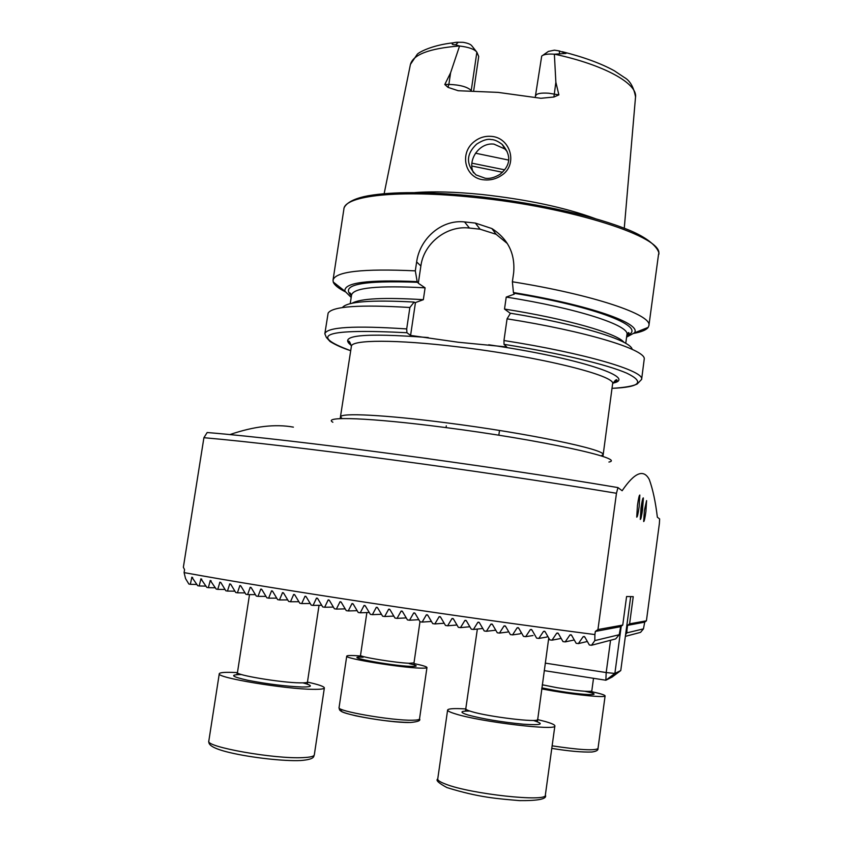 <?xml version="1.0" encoding="UTF-8"?>
<svg xmlns="http://www.w3.org/2000/svg" width="843" height="843" viewBox="0 0 843 843"><rect width="100%" height="100%" fill="white"/><g stroke="black" fill="none" stroke-linecap="round" stroke-linejoin="round"><path stroke-width="1.26" d="M501.522 175.397C496.337 178.906 490.626 180.402 484.409 179.875C464.988 178.769 458.75 153.3 474.451 141.434C479.425 137.588 484.999 135.892 491.195 136.355C510.784 137.504 518.255 164.933 501.522 175.397M485.168 178.231C489.625 178.948 494.62 177.62 500.131 174.248C510.869 165.196 511.553 155.249 502.175 144.395C497.813 141.118 494.167 139.506 491.237 139.569C487.633 138.652 482.765 140.18 476.643 144.132C466 154.153 465.789 164.417 476 174.901L485.168 178.231M642.608 509.225L643.314 497.907C642.766 497.823 641.997 501.216 641.007 508.066L640.301 519.404C640.859 519.457 641.628 516.064 642.608 509.225M645.896 511.617L646.592 500.605L644.379 510.521L643.673 521.543C644.21 521.575 644.948 518.266 645.896 511.617M639.142 506.706L639.837 495.052C639.268 494.946 638.467 498.424 637.445 505.473L636.739 517.149C637.329 517.223 638.13 513.745 639.142 506.706M535.221 97.367L541.701 56.102C543.587 54.384 547.802 53.752 554.367 54.205L555.864 82.235L558.877 94.88L553.914 97.019L540.89 98.283L498.044 92.382L458.213 90.728L448.002 87.356L448.866 84.416L444.798 84.511L448.002 87.356M507.096 151.403L504.831 148.958L493.977 144.132C479.256 142.161 467.064 160.307 473.503 172.783M508.424 160.033L475.494 153.194M414.703 192.604C433.017 191.203 455.483 191.846 482.122 194.512C527.592 199.57 565.305 207.61 595.253 218.622M510.394 313.385L504.514 309.065L506.232 297.094L514.262 294.165L513.44 292.553L512.375 281.773L513.661 272.732C515.294 253.659 508.023 238.927 491.869 228.548L475.347 223.068L464.546 221.92C441.49 219.285 419.761 238.685 416.642 261.931L415.314 270.856L417.169 281.615L418.318 283.248L425.093 287.832L423.344 299.686L414.946 302.753L414.134 302.068L409.877 307.495L406.695 328.928L406.937 332.732L410.583 335.43L458.234 342.237L506.717 346.947L504.03 344.344L503.966 340.519L507.064 318.833C585.485 331.183 644.431 349.181 644.284 358.654L641.618 379.413C644.927 371.004 585.179 353.206 503.966 340.519M512.375 281.773C593.293 294.671 652.514 314.861 648.899 325.609L648.172 327.39C646.286 329.94 641.565 331.921 633.999 333.343M628.119 334.26L626.971 334.408M471.195 90.833L476.864 52.171L478.708 56.513L473.661 90.896M542.913 55.248L548.403 51.412L554.431 50.158L559.257 50.928L566.011 53.436L554.367 54.205M591.544 645.264L615.675 638.91L619.247 634.716L594.81 640.606L591.544 645.264L589.352 644.99L584.768 636.939L583.135 636.707L578.372 643.599L576.169 643.314L571.554 635.211L569.931 634.958L565.189 641.892L562.987 641.607L558.319 633.472L556.717 633.188L552.007 640.174L549.805 639.879L545.105 631.702L543.514 631.407L538.835 638.425L536.633 638.13L531.891 629.921L530.321 629.605L525.684 636.665L523.482 636.37L518.708 628.13L517.159 627.793L512.555 634.884L510.363 634.579L505.558 626.317L504.019 625.97L499.456 633.082L497.286 632.787L492.449 624.505L490.932 624.126L486.411 631.281L484.24 630.975L479.382 622.671L477.886 622.282L473.418 629.458L471.258 629.152L466.379 620.827L464.904 620.427L460.489 627.624L458.339 627.318L453.439 618.983L451.985 618.572L447.633 625.78L445.494 625.474L440.573 617.129L439.14 616.707L434.851 623.936L432.722 623.63L427.78 615.274L426.368 614.842L422.153 622.081L420.046 621.776L415.093 613.409L413.702 612.966L409.55 620.227L407.454 619.921L402.49 611.554L401.12 611.101L397.053 618.372L394.977 618.056L390.003 609.689L388.655 609.236L384.661 616.507L382.606 616.201L377.622 607.835L376.294 607.371L372.395 614.652L370.351 614.347L365.367 605.98L364.06 605.506L360.246 612.798L358.233 612.482L353.238 604.125L351.963 603.651L348.233 610.943L346.241 610.627L341.246 602.281L339.992 601.797L336.368 609.089L334.397 608.783L329.413 600.437L328.169 599.953L324.65 607.245L322.711 606.939L317.716 598.604L316.504 598.119L313.09 605.4L311.183 605.095L306.188 596.781L305.008 596.286L301.71 603.567L299.823 603.272L294.839 594.968L293.67 594.473L290.498 601.754L288.643 601.449L283.659 593.166L282.521 592.671L279.465 599.942L277.642 599.636L272.668 591.386L271.551 590.88L268.632 598.14L266.852 597.835L261.888 589.605L260.793 589.099L258.011 596.349L256.261 596.054L251.298 587.845L250.234 587.339L247.6 594.578L245.882 594.283L240.94 586.106L239.886 585.59L237.41 592.819L235.734 592.524L230.803 584.378L229.781 583.872L227.462 591.08L225.829 590.785L220.908 582.671L219.907 582.165L217.768 589.352L216.177 589.067L210.297 580.479L208.337 587.655L206.788 587.371L200.95 578.814L199.18 585.969L197.683 585.695L191.877 577.181L190.328 584.315L188.874 584.041L185.555 578.604L184.09 572.608L184.564 569.626L183.363 567.265L203.911 437.696L207.167 432.522C294.291 439.667 482.091 464.619 617.951 487.581L622.134 490.731C634.558 472.449 643.62 468.729 649.3 479.551C652.84 489.298 655.527 501.848 657.361 517.223L659.637 518.94L659.374 523.598L646.412 620.817L644.716 622.134L643.451 628.867L626.844 632.882L625.59 634.684M594.81 640.606L594.905 634.568C523.429 625.306 448.592 614.779 370.393 602.998C293.195 591.291 231.098 581.164 184.09 572.608M608.931 462.027C627.181 458.729 539.71 439.582 444.43 427.401C370.404 417.706 321.773 416.031 332.859 422.248M626.307 629.321L627.034 629.436L627.582 625.358L629.595 623.841L646.412 620.817M627.582 625.358L644.716 622.134M627.034 629.436L626.844 632.882M229.844 434.598C254.091 426.295 275.271 423.808 293.396 427.138M594.905 634.568L595.337 631.428L597.95 629.542L616.465 493.271C479.488 470.436 292.31 445.431 203.911 437.696M616.465 493.271L617.951 487.581M625.358 636.36L640.575 632.355L643.451 628.867M584.262 636.476L583.124 636.718L584.283 636.486M476.137 51.254L471.848 45.849C470.7 44.279 467.77 43.098 463.07 42.319L458.276 42.255C451.943 42.118 449.614 44.911 455.684 44.784L459.561 46.017L450.584 72.814L444.798 84.511M615.179 380.414L614.916 382.374M507.064 318.833L510.479 313.238C579.352 324.397 630.954 340.424 632.166 349.35M513.44 292.553C589.763 305.008 642.629 323.817 634.315 332.922L626.591 337.126M406.695 328.928C354.186 325.43 326.905 327.042 324.829 333.765L328.127 313.101C332.416 306.346 359.666 304.481 409.877 307.495M342.384 307.59C347.01 301.594 370.92 299.75 414.134 302.068M351.183 297.431L344.966 291.225C343.512 282.69 367.58 279.486 417.169 281.615M351.584 294.723L350.519 294.26M345.145 291.72C338.285 288.222 334.313 284.987 333.227 282.005L333.038 280.087C335.388 271.52 362.817 268.443 415.314 270.856M507.36 243.553L496.127 234.291L480.089 229.201L469.456 228.063C446.811 225.176 423.776 243.227 420.868 266.009L418.318 283.248M415.451 302.584L410.583 335.43M476.864 52.171C474.44 49.157 468.666 47.103 459.561 46.017M597.95 629.542L622.745 625.074L620.638 626.665L619.247 634.716M595.337 631.428L620.638 626.665M622.745 625.074L626.591 596.528L633.241 596.654L629.595 623.841M206.04 586.127L199.18 585.969M196.946 584.484L190.328 584.315M310.213 603.493L301.71 603.567M321.72 605.285L313.09 605.4M333.385 607.086L324.65 607.245M345.198 608.888L336.368 609.089M357.158 610.69L348.233 610.943M369.255 612.492L360.246 612.798M381.468 614.294L372.395 614.652M393.807 616.096L384.661 616.507M406.252 617.898L397.053 618.372M418.802 619.689L409.55 620.227M431.447 621.47L422.153 622.081M444.177 623.24L434.851 623.936M456.98 625L447.633 625.78M561.164 638.425L552.007 640.174M574.262 639.974L565.189 641.892M587.35 641.481L578.372 643.599M469.857 626.749L460.489 627.624M482.786 628.488L473.418 629.458M495.768 630.206L486.411 631.281M508.455 631.302L507.781 632.029L499.456 633.082M521.29 632.577L520.12 633.82L512.555 634.884M533.008 635.527L525.684 636.665M547.697 636.223L546.749 637.066L538.835 638.425M234.923 591.185L227.462 591.08M245.05 592.914L237.41 592.819M255.408 594.642L247.6 594.578M265.977 596.391L258.011 596.349M276.757 598.151L268.632 598.14M287.726 599.921L279.465 599.942M298.886 601.702L290.498 601.754M215.408 587.803L208.337 587.655M225.039 589.489L217.768 589.352M455.694 713.958C450.215 712.303 447.528 710.997 447.612 710.027C448.213 708.605 454.335 708.246 465.989 708.963C465.937 709.606 467.791 710.48 471.553 711.597C488.445 716.824 538.983 722.883 537.455 719.532L545.168 721.503C551.649 723.336 554.884 724.801 554.873 725.897C557.392 731.071 480.7 721.924 455.694 713.958M591.765 691.703C600.501 693.599 604.947 694.99 605.105 695.896C605.811 697.846 577.813 695.222 552.681 690.891L541.701 688.889M307.453 682.092C318.57 684.548 324.207 686.497 324.355 687.941C324.123 688.963 320.435 689.426 313.301 689.332C285.482 689.237 215.745 677.593 219.285 673.726C219.665 672.609 223.943 672.156 232.11 672.377L237.441 672.609M413.976 663.578C422.48 665.348 426.8 666.665 426.958 667.53C426.832 668.077 424.503 668.278 419.993 668.109C400.046 667.614 344.123 658.436 346.736 656.139C346.916 655.548 349.55 655.369 354.64 655.601L360.351 655.97M641.028 508.076L640.448 519.246L642.587 509.214L643.357 498.403C642.882 497.475 642.103 500.7 641.028 508.076M640.669 514.904L641.228 515.273L642.355 509.046L642.946 502.428L642.408 502.006L640.669 514.904M642.345 502.344L642.946 502.428M641.207 508.887L642.355 509.046M545.273 663.125L606.191 672.556L610.553 640.259M621.228 626.223L614.874 673.441L620.764 670.554L630.701 596.612M620.764 670.554L612.102 677.077L605.864 680.227L544.23 670.628M606.191 672.556L605.864 680.227L614.874 673.441L606.191 672.556M342.037 418.571L340.698 416.916C340.014 412.627 384.977 414.809 446.938 422.88C528.003 433.207 607.118 449.814 602.914 454.704L601.164 455.915M535.748 95.628C536.633 93.499 541.027 92.698 548.898 93.236L558.877 94.88M553.914 97.019L555.864 82.235M502.523 172.267L471.838 166.018M504.662 169.833L471.89 163.173M333.038 280.087L343.891 209.075C344.281 195.629 398.76 189.422 473.587 197.346C572.018 206.988 665.338 237.652 658.531 254.417C660.311 254.691 658.088 240.266 621.892 227.368C587.508 214.291 529.077 201.762 474.082 196.092M340.172 418.634L351.383 346.357C351.067 339.655 396.221 339.329 458.002 346.873C538.846 356.357 617.213 375.936 612.587 383.997C615.39 379.793 616.907 378.676 617.129 380.667L612.808 383.08M351.436 345.504C337.305 335.303 362.911 332.648 428.255 337.548M554.494 54.173C604.21 64.785 637.856 83.668 635.506 97.251L624.263 228.284M384.145 193.679L410.351 64.806C412.743 54.7 429.119 48.42 459.467 45.975M504.03 344.344C559.52 353.143 607.245 364.576 626.886 373.228C645.116 382.111 640.143 387.148 611.986 388.349C624.631 387.601 633.04 386.126 637.224 383.955L641.618 379.413M514.009 293.238C597.95 307.01 648.92 327.864 626.823 335.44M488.719 344.787C578.509 357.78 638.983 378.001 612.777 383.165M324.829 333.765L326.367 337.442L330.056 341.51C335.746 345.019 342.637 348.085 350.72 350.709C306.947 334.566 325.683 328.57 406.937 332.732M352.111 303.217C360.393 298.464 384.134 297.294 423.344 299.686M504.514 309.065C566.77 318.833 617.044 333.354 624.073 342.416M506.232 297.094C577.086 308.211 630.037 325.535 626.939 334.608C628.109 332.585 628.804 332.079 629.015 333.101L626.876 335.05M350.235 303.649L351.563 294.924C353.765 287.674 378.275 285.313 425.093 287.832M351.436 295.756C339.824 284.755 361.995 280.266 417.938 282.31M475.347 223.068L480.089 229.201M464.546 221.92L469.456 228.063M416.642 261.931L420.868 266.009M559.604 53.741L559.257 50.928M450.584 72.814L448.866 84.416C459.867 84.795 467.317 86.829 471.237 90.507L471.437 90.844M455.684 44.784L458.276 42.255M192.678 577.518L191.688 577.487M294.681 594.758L293.438 594.747M306.03 596.57L304.766 596.559M317.548 598.382L316.273 598.382M329.234 600.205L327.938 600.216M341.067 602.039L339.771 602.05M353.048 603.883L351.742 603.894M365.167 605.727L363.849 605.748M377.422 607.571L376.083 607.603M389.782 609.426L388.454 609.457M402.269 611.28L400.931 611.323M414.851 613.124L413.513 613.177M427.538 614.979L426.2 615.042M440.309 616.823L438.971 616.897M544.704 631.302L543.45 631.481M557.897 633.051L556.675 633.251M571.09 634.779L569.9 635M453.165 618.667L451.827 618.751M466.095 620.501L464.756 620.596M479.087 622.334L477.76 622.44M492.133 624.147L490.816 624.273M505.231 625.959L503.914 626.096M518.361 627.761L517.065 627.909M531.522 629.542L530.247 629.7M230.676 584.199L229.559 584.167M240.803 585.917L239.665 585.885M251.161 587.655L250.002 587.624M261.741 589.405L260.55 589.383M272.521 591.175L271.32 591.164M283.511 592.966L282.279 592.945M201.772 579.152L200.739 579.12M211.14 580.816L210.086 580.774M220.782 582.492L219.696 582.46M437.738 778.974C437.58 780.376 440.225 782.093 445.673 784.138C470.489 794.064 547.602 802.399 545.358 795.086C547.349 798.943 538.73 800.787 519.499 800.618C498.013 798.721 479.161 797.636 446.948 787.573C438.581 783.073 435.515 780.207 437.738 778.974L447.612 710.027M533.587 720.523C545.084 724.169 541.659 725.401 523.313 724.2C501.617 722.093 483.176 719.026 467.981 714.99C459.414 712.272 460.004 710.955 469.762 711.039M552.133 745.834C579.383 749.922 594.673 750.828 598.003 748.552C598.267 750.259 596.212 751.419 591.839 752.009C581.976 752.335 568.614 751.124 551.786 748.384M584.968 691.281C607.445 696.002 584.884 695.601 555.769 690.565L541.838 687.867M542.239 684.99L543.609 685.096M542.27 684.779L556.928 687.677C577.097 690.87 588.72 691.987 591.786 691.039L591.986 692.809M303.016 757.615C310.245 757.299 314.007 756.392 314.313 754.896C313.322 755.981 315.999 759.29 300.803 760.523C284.102 761.366 251.33 757.667 230.107 752.662C207.747 747.393 208.779 743.136 208.811 741.039C204.944 746.856 274.829 759.248 303.016 757.615M302.995 682.872C313.09 685.633 312.806 687.013 302.142 687.003C285.766 686.339 267.642 684.095 247.779 680.28C231.34 676.571 229.254 674.653 241.519 674.548M236.925 674.168L237.463 672.503C235.239 675.032 281.214 682.693 299.918 682.862C304.787 682.956 307.305 682.661 307.474 681.987L307.474 683.715M412.427 720.207C416.99 720.154 419.35 719.722 419.519 718.921C420.868 720.596 417.875 721.777 410.562 722.483C394.682 722.23 376.431 720.017 355.82 715.823C336.915 711.313 339.877 710.027 339.065 707.583C336.273 711.06 392.28 720.754 412.427 720.207M409.224 663.61C417.865 665.643 418.486 666.571 411.078 666.402C390.109 665.749 339.244 655.928 363.154 657.234M359.835 656.939L360.53 655.306C358.886 656.813 395.862 662.861 409.255 663.262L413.997 662.904L414.187 664.653M409.793 722.483C388.065 723.083 329.592 711.998 342.722 709.869M446.305 425.852L446.052 427.612M602.935 456.506L612.587 383.997M648.899 325.609L658.531 254.417M351.383 346.357C349.877 341.531 348.739 340.035 347.969 341.879L351.426 345.419M453.724 42.761C430.604 45.216 417.675 53.088 417.148 54.437L410.446 64.374M635.538 96.829C633.694 87.029 629.921 80.559 624.241 77.408L614.284 70.749C601.08 63.467 583.746 57.113 562.292 51.697M634.315 332.922L648.172 327.39M625.738 343.343L626.939 334.608M351.563 294.924L349.993 292.9L351.499 295.366M344.966 291.225L333.227 282.005M343.891 209.075C343.617 208.779 344.787 200.054 368.117 195.776C392.553 191.519 427.844 191.624 474.008 196.082M491.869 228.548L496.127 234.291M504.831 148.958L502.175 144.395M499.499 430.457L498.824 435.22M294.302 594.484L293.67 594.473M305.661 596.296L305.008 596.286M317.179 598.119L316.504 598.119M328.875 599.953L328.169 599.953M340.72 601.797L339.992 601.797M352.711 603.641L351.963 603.651M364.84 605.495L364.06 605.506M377.095 607.35L376.294 607.371M389.477 609.215L388.655 609.236M401.974 611.07L401.12 611.101M414.566 612.935L413.702 612.966M427.264 614.8L426.379 614.842M440.057 616.654L439.14 616.707M544.599 631.249L543.514 631.407M557.824 633.009L556.717 633.188M571.048 634.758L569.931 634.958M452.923 618.509L451.985 618.572M465.873 620.364L464.904 620.427M478.877 622.208L477.886 622.282M491.943 624.041L490.932 624.126M505.062 625.864L504.019 625.97M518.213 627.666L517.159 627.793M531.396 629.468L530.321 629.605M240.413 585.611L239.886 585.6M250.771 587.35L250.234 587.339M261.351 589.109L260.793 589.099M272.141 590.89L271.551 590.88M283.122 592.682L282.521 592.671M537.465 721.25L548.74 638.035M477.359 629.047L465.515 710.596M554.873 725.897L545.358 795.086M605.105 695.896L598.003 748.552M593.514 678.299L591.786 691.039M324.355 687.941L314.313 754.896M319.044 605.327L307.474 681.987M249.517 594.589L237.463 672.503M219.285 673.726L208.811 741.039M426.958 667.53L419.519 718.921M419.983 621.681L413.997 662.904M366.874 612.576L360.53 655.306M346.736 656.139L339.065 707.583"/></g></svg>
